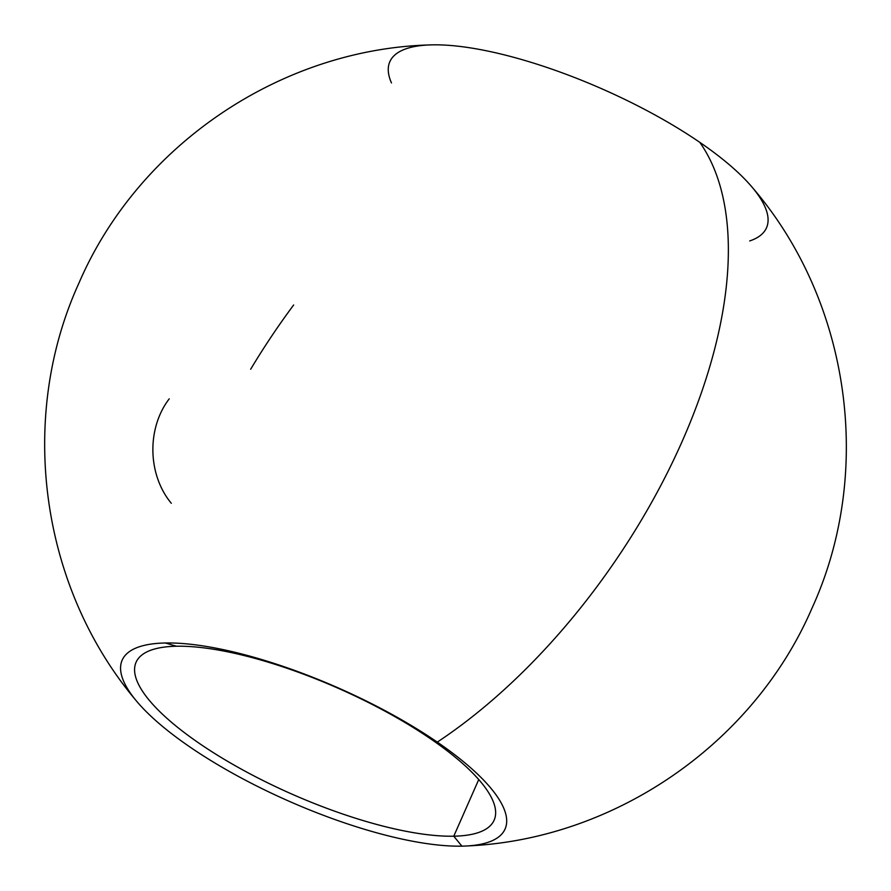 <?xml version="1.0" encoding="UTF-8"?>
<svg xmlns="http://www.w3.org/2000/svg" width="891" height="891" viewBox="0 0 891 891"><rect width="100%" height="100%" fill="white"/><g stroke="black" fill="none" stroke-linecap="round" stroke-linejoin="round"><path stroke-width="1.34" d="M466.283 845.993C613.799 839.923 753.207 744.297 811.857 608.508C874.528 471.751 850.125 300.88 752.093 187.177A205.832 60.755 -156.2 0 0 699.803 142.348A400.961 205.309 124.4 0 1 437.281 742.114A209.251 61.769 23.8 0 1 466.283 845.993A209.251 61.769 23.8 0 1 461.906 846.149A209.251 61.769 23.8 0 1 189.983 747.026A209.251 61.769 23.8 0 1 135.8 700.226A209.251 61.769 23.8 0 1 165.347 642.99L176.451 646.231A195.664 57.759 -156.2 0 0 199.484 743.517A195.664 57.759 -156.2 0 0 453.764 836.203L461.906 846.149A209.251 61.769 23.8 0 1 189.983 747.026A209.251 61.769 23.8 0 1 165.347 642.99A209.251 61.769 23.8 0 1 437.281 742.114A400.961 205.309 -55.6 0 0 699.803 142.348A205.832 60.755 -156.2 0 0 432.313 44.851A205.832 60.755 -156.2 0 0 391.483 82.952M169.234 398.834A74.087 59.764 88.9 0 0 160.146 414.237A74.087 59.764 88.9 0 0 171.306 503.27M749.71 240.938A205.832 60.755 -156.2 0 0 699.803 142.348A205.832 60.755 -156.2 0 0 432.313 44.851A205.832 60.755 -156.2 0 0 429.573 44.929C280.297 49.217 138.305 145.389 79.065 282.815C17.241 418.046 40.295 586.623 135.8 700.226M453.764 836.203A195.664 57.759 23.8 0 1 242.775 769.924A195.664 57.759 23.8 0 1 136.078 662.258A195.664 57.759 23.8 0 1 176.451 646.231A195.664 57.759 23.8 0 1 387.451 712.499A195.664 57.759 23.8 0 1 494.137 820.177A195.664 57.759 23.8 0 1 453.764 836.203L478.745 779.558L453.764 836.203A195.664 57.759 -156.2 0 0 430.732 738.917A195.664 57.759 -156.2 0 0 176.451 646.231L165.347 642.99A209.251 61.769 23.8 0 1 437.281 742.114A209.251 61.769 23.8 0 1 461.906 846.149L453.764 836.203M250.661 369.242A400.961 205.309 124.4 0 1 293.651 304.989"/></g></svg>
